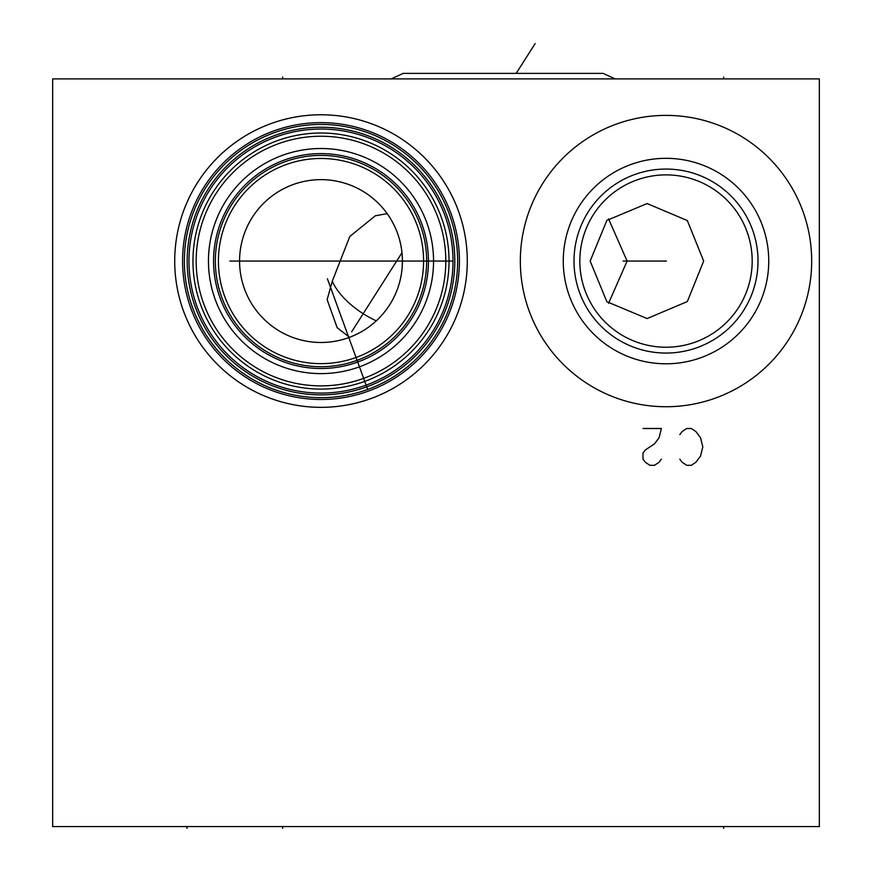 <?xml version="1.0" encoding="UTF-8"?>
<svg xmlns="http://www.w3.org/2000/svg" width="872" height="872" viewBox="0 0 872 872"><rect width="100%" height="100%" fill="white"/><g stroke="black" fill="none" stroke-linecap="round" stroke-linejoin="round"><path stroke-width="1.31" d="M217.433 216.997L217.749 216.256M217.76 216.245L217.433 216.986M208.593 255.343L209.029 249.654L208.593 255.343M210.697 238.656L210.523 239.56M210.73 238.481L211.983 233.064L210.73 238.481M208.452 261.055A112.553 112.553 0 0 1 320.994 148.513A112.553 112.553 0 0 1 433.548 261.055A112.553 112.553 0 0 1 320.994 373.608A112.553 112.553 0 0 1 208.452 261.055L208.648 267.737M210.217 280.926L211.558 287.324L210.217 280.926M213.226 293.504L214.883 298.584M215.199 299.456L217.422 305.113L215.199 299.456M219.853 310.432L222.447 315.413L219.853 310.432M227.908 324.33L228.3 324.907M230.252 327.632L229.663 326.826M233.5 331.861L236.268 335.153L233.5 331.861M241.631 340.865L244.193 343.328L241.631 340.865M248.923 347.503L251.082 349.269L248.923 347.503M256.51 353.302L254.897 352.157M214.85 298.497L213.226 293.515M52.658 826.569L819.342 826.569L819.342 78.894L52.658 78.894L52.658 826.569M174.716 261.055A146.289 146.289 0 0 1 320.994 114.777A146.289 146.289 0 0 1 467.283 261.055A146.289 146.289 0 0 1 320.994 407.344A146.289 146.289 0 0 1 174.716 261.055M520.333 261.055A145.668 145.668 0 0 1 666.001 115.387A145.668 145.668 0 0 1 811.679 261.055A145.668 145.668 0 0 1 666.001 406.733A145.668 145.668 0 0 1 520.333 261.055M388.868 379.636A136.621 136.621 0 0 0 320.994 124.434A136.621 136.621 0 0 0 184.374 261.055A136.621 136.621 0 0 0 370.437 388.422M371.81 387.887A136.621 136.621 0 0 0 373.194 387.321M372.562 387.582L374.153 386.917A136.621 136.621 0 0 0 374.197 386.896L375.723 386.242M376.017 386.122A136.621 136.621 0 0 0 377.445 385.478M378.895 384.814A136.621 136.621 0 0 0 380.356 384.116M380.225 384.181L381.478 383.56A136.621 136.621 0 0 0 381.631 383.495L382.972 382.819M383.233 382.688A136.621 136.621 0 0 0 384.574 381.99M385.108 381.707L385.816 381.326A136.621 136.621 0 0 0 388.193 380.018M386.089 381.184L386.732 380.835M387.408 380.454L386.47 380.977M385.402 381.555L384.236 382.165M378.764 384.868L377.26 385.555M370.96 388.225L369.325 388.847M367.69 389.457L327.414 278.8M366.044 390.046L364.387 390.612M362.741 391.147L361.095 391.67M360.986 391.702L359.449 392.16M357.836 392.618L356.245 393.054M354.686 393.468L353.16 393.839M352.997 393.882L351.699 394.188M350.304 394.504L349.007 394.776M347.83 395.027L346.773 395.234M350.228 394.515L354.283 393.566M356.114 393.098L357.128 392.825M359.351 392.193L362.098 391.354M363.515 390.896L364.529 390.569M366.109 390.024L367.526 389.522M184.374 261.055A136.621 136.621 0 0 0 320.994 397.687A136.621 136.621 0 0 0 457.626 261.055A136.621 136.621 0 0 1 320.994 397.687A136.621 136.621 0 0 1 184.374 261.055M452.982 257.916L453.026 261.055A132.021 132.021 0 0 0 320.994 129.034A132.021 132.021 0 0 0 188.973 261.055A132.021 132.021 0 0 0 320.994 393.087A132.021 132.021 0 0 0 453.026 261.055A132.021 132.021 0 0 0 320.994 129.034A132.021 132.021 0 0 0 188.973 261.055A132.021 132.021 0 0 0 320.994 393.087A132.021 132.021 0 0 0 453.026 261.055L452.982 264.205M452.95 265.306L452.928 265.862M452.873 267.344L452.786 268.914M452.688 270.385L452.655 270.941M452.568 272.042L452.426 273.59M452.274 275.116L451.543 280.751M451.533 280.806L451.369 281.885M451.358 281.939L451.184 282.975M451.282 282.452L451.434 281.471M451.511 280.958L451.674 279.868M451.685 279.792L451.881 278.342M608.525 218.796L627.121 261.055L608.525 303.325M703.671 261.055L687.343 301.559L647.111 318.563L606.858 301.712L590.159 261.055L606.858 220.409L647.111 203.558L687.332 220.562L703.671 261.055M451.184 239.146L451.543 241.348M451.543 241.37L452.274 247.005M452.426 248.531L452.873 254.777M188.973 261.055A132.021 132.021 0 0 1 320.994 129.034A132.021 132.021 0 0 1 453.026 261.055L229.816 261.055M192.963 261.055A128.031 128.031 0 0 1 320.994 133.024A128.031 128.031 0 0 1 449.036 261.055A128.031 128.031 0 0 1 320.994 389.097A128.031 128.031 0 0 1 192.963 261.055M196.178 261.055A124.816 124.816 0 0 1 320.994 136.239A124.816 124.816 0 0 1 445.81 261.055A124.816 124.816 0 0 1 320.994 385.882A124.816 124.816 0 0 1 196.178 261.055M215.351 261.055A105.654 105.654 0 0 0 320.994 366.709A105.654 105.654 0 0 0 426.648 261.055A105.654 105.654 0 0 0 320.994 155.412A105.654 105.654 0 0 0 215.351 261.055A105.654 105.654 0 0 1 320.994 155.412A105.654 105.654 0 0 1 426.648 261.055A105.654 105.654 0 0 0 320.994 155.412A105.654 105.654 0 0 0 215.351 261.055M218.414 261.055A102.58 102.58 0 0 1 320.994 158.475A102.58 102.58 0 0 1 423.585 261.055A102.58 102.58 0 0 1 320.994 363.646A102.58 102.58 0 0 1 218.414 261.055M402.232 255.594L402.417 261.055A81.423 81.423 0 0 1 320.994 342.478A81.423 81.423 0 0 1 239.571 261.055A81.423 81.423 0 0 1 320.994 179.643A81.423 81.423 0 0 1 402.417 261.055L402.286 265.622M349.53 337.322L337.148 327.687L327.142 299.63L332.297 281.176L349.803 236.486L375.32 215.787L387.201 213.651L389.185 216.561M391.168 219.755L393.119 223.265M393.174 223.385L394.983 227.069M395.626 228.497L396.738 231.167M399.703 240.203L400.793 244.869M400.848 245.13L401.698 250.275M402.286 265.753L401.916 270.08M401.905 270.167L401.273 274.669M401.24 274.865L400.39 279.105M752.187 261.055A86.175 86.175 0 0 1 666.001 347.23A86.175 86.175 0 0 1 579.826 261.055A86.175 86.175 0 0 1 666.001 174.88A86.175 86.175 0 0 1 752.187 261.055M574.005 261.055A92.007 92.007 0 0 1 666.001 169.059A92.007 92.007 0 0 1 758.008 261.055A92.007 92.007 0 0 1 666.001 353.062A92.007 92.007 0 0 1 574.005 261.055M563.268 261.055A102.733 102.733 0 0 0 666.001 363.798A102.733 102.733 0 0 0 768.744 261.055A102.733 102.733 0 0 0 666.001 158.323A102.733 102.733 0 0 0 563.268 261.055M403.191 73.379L603.141 73.379L403.191 73.379L391.19 78.894M603.141 73.379L615.131 78.894M666.448 261.055L623.131 261.055M679.811 459.173L682.111 462.236L686.711 465.31L691.311 465.31L695.911 462.236L700.51 456.111L702.81 446.9L700.51 437.7L695.911 431.575L691.311 428.501L686.711 428.501L682.111 431.575L679.811 434.638M643.002 428.501L661.401 428.501L659.101 437.7L654.501 443.837L645.302 449.974L643.002 453.037L643.002 459.173L645.302 462.236L649.902 465.31L654.501 465.31L659.101 462.236L661.401 459.173M282.659 78.894L282.659 77.085M723.662 78.894L723.662 77.085M535.135 43.6L516.18 73.379M401.992 252.727L351.623 331.851M186.979 826.569L186.979 828.4L186.979 826.569M282.659 826.569L282.659 828.4M723.662 826.569L723.662 828.4M459.413 261.055A138.419 138.419 0 0 0 320.994 122.636A138.419 138.419 0 0 0 182.575 261.055A138.419 138.419 0 0 0 320.994 399.485A138.419 138.419 0 0 0 459.413 261.055M187.175 261.055A133.819 133.819 0 0 0 320.994 394.885A133.819 133.819 0 0 0 454.813 261.055A133.819 133.819 0 0 0 320.994 127.236A133.819 133.819 0 0 0 187.175 261.055M213.553 261.055A107.441 107.441 0 0 0 320.994 368.507A107.441 107.441 0 0 0 428.446 261.055A107.441 107.441 0 0 0 320.994 153.614A107.441 107.441 0 0 0 213.553 261.055M376.279 320.842A52.745 24.961 32.5 0 1 332.297 281.176"/></g></svg>
